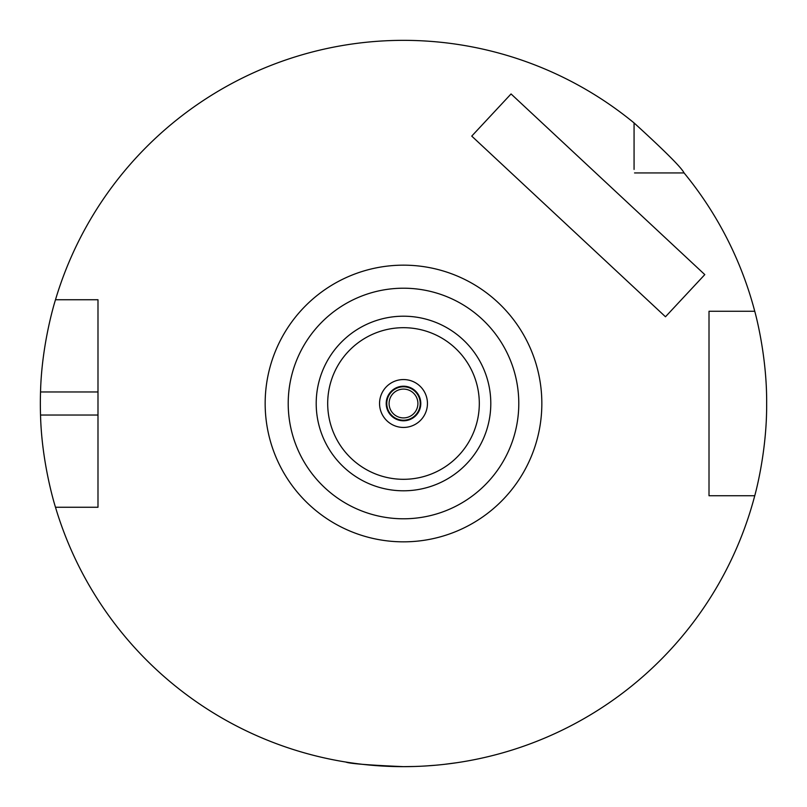<?xml version="1.0" encoding="UTF-8"?>
<svg xmlns="http://www.w3.org/2000/svg" width="807" height="807" viewBox="0 0 807 807"><rect width="100%" height="100%" fill="white"/><g stroke="black" fill="none" stroke-linecap="round" stroke-linejoin="round"><path stroke-width="1.21" d="M55.491 299.74C55.784 298.782 41.712 342.269 40.532 391.97A363.15 363.15 0 0 0 40.532 415.03C41.692 464.539 55.764 508.218 55.491 507.26L97.99 507.26L97.99 299.74L55.491 299.74A363.15 363.15 0 0 1 634.07 122.936C664.938 151.08 681.602 167.745 684.064 172.93A363.15 363.15 0 0 1 754.747 311.27C754.454 310.16 767.053 354.061 766.65 403.5C767.033 453.05 754.474 496.759 754.747 495.73L709.01 495.73L709.01 491.211M709.01 488.417L709.01 318.583M403.5 766.65C368.506 765.127 349.29 763.593 345.86 762.05C349.209 763.583 368.426 765.117 403.5 766.65L414.758 766.479M379.552 403.5A23.948 23.948 0 0 1 403.5 379.552A23.948 23.948 0 0 1 427.448 403.5A23.948 23.948 0 0 1 403.5 427.448A23.948 23.948 0 0 1 379.552 403.5M386.21 403.5A17.29 17.29 0 0 1 403.5 386.21A17.29 17.29 0 0 1 420.79 403.5A17.29 17.29 0 0 1 403.5 420.79A17.29 17.29 0 0 1 386.21 403.5M518.79 403.5A115.29 115.29 0 0 1 403.5 518.79A115.29 115.29 0 0 1 288.21 403.5A115.29 115.29 0 0 1 403.5 288.21A115.29 115.29 0 0 1 518.79 403.5M425.652 765.974L435.709 765.218M444.253 764.36L456.823 762.716M754.747 495.73A363.15 363.15 0 0 1 55.491 507.26M754.747 311.27L709.01 311.27L709.01 495.73M684.064 172.93L634.544 172.93M634.07 122.936L634.07 169.42M704.793 274.612L511.053 93.945L471.742 136.111L665.482 316.768L704.793 274.612M709.01 315.789L709.01 318.785M97.99 301.636L97.99 391.97L40.532 391.97M91.746 507.26L97.99 507.26L97.99 502.741M97.99 488.386L97.99 415.03L40.532 415.03M388.167 410.168A16.715 16.715 0 0 1 396.832 388.167A16.715 16.715 0 0 1 418.833 396.832A16.715 16.715 0 0 1 410.168 418.833A16.715 16.715 0 0 1 388.167 410.168M416.715 397.75A14.415 14.415 0 0 0 397.75 390.285A14.415 14.415 0 0 0 390.285 409.25A14.415 14.415 0 0 0 409.25 416.715A14.415 14.415 0 0 0 416.715 397.75M265.16 403.5A138.34 138.34 0 0 1 403.5 265.16A138.34 138.34 0 0 1 541.84 403.5A138.34 138.34 0 0 1 403.5 541.84A138.34 138.34 0 0 1 265.16 403.5M490.797 403.5A87.297 87.297 0 0 1 403.5 490.797A87.297 87.297 0 0 1 316.203 403.5A87.297 87.297 0 0 1 403.5 316.203A87.297 87.297 0 0 1 490.797 403.5M479.308 403.5A75.808 75.808 0 0 1 403.5 479.308A75.808 75.808 0 0 1 327.692 403.5A75.808 75.808 0 0 1 403.5 327.692A75.808 75.808 0 0 1 479.308 403.5"/></g></svg>
